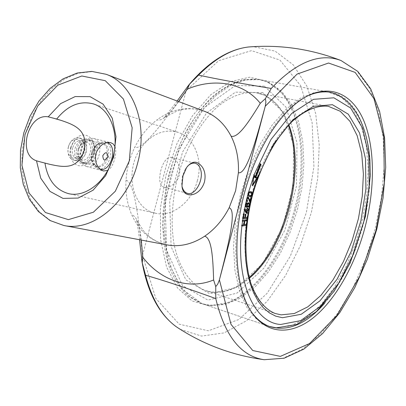 <?xml version="1.0" encoding="UTF-8"?>
<svg xmlns="http://www.w3.org/2000/svg" width="406" height="406" viewBox="0 0 406 406"><rect width="100%" height="100%" fill="white"/><g stroke="black" fill="none" stroke-linecap="round" stroke-linejoin="round"><path stroke-width="0.3" stroke-dasharray="2.03 1.52" d="M178.691 101.596C173.941 108.255 169.541 113.335 165.486 116.842L165.196 117.075C162.101 119.628 159.37 120.562 157.01 119.866C147.718 126.946 140.273 136.147 134.68 147.469C129.676 157.802 126.789 168.678 126.022 180.107C125.281 192.677 127.21 204.289 131.808 214.941C139.319 231.379 151.083 241.367 167.099 244.909L167.125 244.914M188.399 85.544L186.126 90.751L142.511 255.369C138.624 219.174 134.726 182.609 126.022 180.107M141.912 260.972L142.511 255.369L155.767 298.38L179.188 324.181L208.374 330.799L238.931 319.446L267.168 293.259L290.31 256.222L306.357 212.571L313.924 166.597L312.128 122.719L300.623 85.595L279.881 60.042L251.512 50.628L218.687 60.661L186.126 90.751C164.892 120.085 143.419 149.819 134.68 147.469M94.055 145.942C96.293 160.999 79.946 171.159 75.1 156.356C70.832 140.364 92.735 131.869 94.055 145.942M94.121 146.987L93.847 145.718C92.933 142.577 91.248 140.669 88.787 139.989C78.916 136.969 72.877 160.806 82.991 162.836C88.884 164.734 95.689 154.975 94.121 146.987M85.854 163.593L85.854 163.593C95.836 166.759 101.957 142.648 91.66 140.694C81.809 137.675 75.749 161.568 85.854 163.593L82.991 162.836M197.387 180.563C192.013 202.259 171.971 217.459 155.422 213.196C130.839 208.679 123.825 167.708 142.922 145.378C153.321 133.153 165.029 128.809 178.036 132.341C193.987 137.192 203.279 159.563 197.387 180.563M114.974 146.596C117.425 153.184 113.447 167.363 107.798 170.444M171.992 157.619L171.662 157.528C162.512 154.488 154.407 185.425 164.136 187.146L166.394 187.344L168.901 186.841L171.494 185.664L173.986 183.857L176.194 181.497L177.965 178.66L179.168 175.468L179.711 172.108L179.589 168.744L178.853 165.557L177.6 162.725L175.95 160.375L174.032 158.629L171.992 157.619M86.311 166.43L86.275 166.419C80.698 164.039 78.744 158.497 80.408 149.789C83.179 141.618 87.503 137.827 93.38 138.41C105.961 140.78 98.521 170.256 86.311 166.43M294.583 209.288C283.276 252.938 256.455 291.955 227.289 302.78L209.126 305.855L192.048 300.937L177.412 287.829L166.561 267.011L160.639 239.784L160.395 208.237L166.018 175.082L177.062 143.313L192.48 115.771L210.795 94.735L230.339 81.687L249.492 77.216L266.838 81.099L281.282 92.507C302.044 116.446 306.5 164.892 294.583 209.288M295.68 209.562C284.479 252.821 257.922 291.478 229.101 302.171C219.108 305.931 209.486 306.225 200.244 303.043L188.135 296.07C180.792 289.102 174.656 279.841 169.733 268.29C161.091 243.539 160.507 209.44 168.713 175.773C177.742 142.318 194.687 112.701 214.195 95.141C224.076 87.376 233.917 82.2 243.712 79.612L257.693 79.302C267.331 80.951 275.623 85.823 282.571 93.913C303.094 117.567 307.489 165.562 295.68 209.562M257.693 79.302L329.931 92.243C366.77 97.618 379.605 165.257 362.599 226.832C354.337 257.632 341.669 283.129 324.607 303.323M251.923 312.625L249.248 308.692C234.44 285.129 231.161 239.601 242.666 194.814C254.161 150.022 278.978 111.67 303.323 98.105L307.687 95.877M141.273 240.053C140.451 232.435 139.177 226.259 137.461 221.529L137.345 221.234C135.954 217.636 134.107 215.54 131.808 214.941M187.455 166.333L185.552 168.713L182.411 175.798L181.665 184.025L182.187 186.958M107.077 142.592L106.611 142.46C101.084 141.922 96.998 145.556 94.359 153.356C92.761 161.674 94.583 166.957 99.83 169.206L100.302 169.312M92.426 152.864C90.832 161.172 92.659 166.445 97.907 168.693C109.392 172.357 116.532 144.216 104.682 141.988C99.145 141.445 95.06 145.074 92.426 152.864M76.678 148.88C75.354 155.828 76.932 160.248 81.418 162.146C91.198 165.252 97.161 141.75 87.077 139.837C82.357 139.354 78.891 142.369 76.678 148.88M78.262 149.322C77.206 154.848 78.465 158.365 82.042 159.878C89.812 162.334 94.547 143.658 86.544 142.13C82.783 141.74 80.023 144.14 78.262 149.322M72.644 147.891C71.593 153.392 72.862 156.899 76.445 158.411C84.235 160.867 88.95 142.273 80.926 140.735C77.16 140.344 74.399 142.729 72.644 147.891M71.055 147.449C69.741 154.361 71.329 158.771 75.826 160.669C85.63 163.78 91.563 140.375 81.459 138.451C76.729 137.964 73.263 140.963 71.055 147.449M68.452 146.784C67.137 153.686 68.731 158.086 73.232 159.989C83.042 163.095 88.97 139.735 78.855 137.807C74.12 137.319 70.654 140.314 68.452 146.784M68.396 146.794C65.133 159.015 78.546 162.496 81.616 150.469C84.92 138.512 71.634 134.569 68.396 146.794M246.594 206.471L247.107 206.593M246.701 206.487C246.361 204.086 246.95 202.822 248.472 202.695L248.67 202.772M249.269 205.091L249.188 205.421M246.493 207.37L246.28 207.324C244.473 205.867 244.559 204.284 246.538 202.564L246.944 202.67M246.944 201.498L247.315 201.736M246.904 201.63C245.777 199.661 246.148 198.118 248.015 197.001L248.213 197.083M249.802 202.279L250.086 202.498M249.771 202.416L247.959 198.011M249.594 201.077L250.466 197.524L251.355 197.732M250.466 197.524L250.878 197.626M249.781 195.585C251.74 194.905 251.862 193.906 250.142 192.596M249.497 196.479L249.132 196.387C246.442 196.641 247.964 190.262 250.177 191.627L250.395 191.688M251.837 194.484L251.761 194.784M246.538 202.564L246.493 202.817M247.528 206.446C248.812 205.913 249.132 204.994 248.482 203.69M247.355 209.126L248.771 209.273M246.447 213.191L246.097 213.18L246.503 213.287M246.097 213.18L243.996 209.745L244.402 209.851M243.996 209.745L244.138 209.004L244.544 209.115M244.138 209.004L247.29 209.217M246.884 209.11L247.071 208.126L247.477 208.232M247.071 208.126L247.954 208.253M246.269 212.297L246.711 209.998M244.975 217.525L247.32 217.525M242.889 218.601L242.458 218.626L242.869 218.738M241.915 225.893L241.484 225.959L241.89 226.071M241.484 225.959L241.611 224.995L242.017 225.107M243.92 224.635L246.371 224.432M243.133 217.626L244.463 217.55L245.026 214.124L245.513 214.231M242.458 218.626L243.27 213.688L243.762 213.795M245.534 214.099L245.945 214.211M245.026 214.124L245.432 214.236M244.463 217.55L244.869 217.662M243.783 213.663L244.194 213.774M243.27 213.688L243.676 213.8M241.611 224.995L243.808 224.828M243.402 224.716L243.899 220.95M242.539 221.153L242.108 221.219L242.519 221.331M242.108 221.219L242.235 220.25L242.646 220.362M242.235 220.25L246.995 219.712M255.252 177.864L257.84 176.96M257.429 176.864L257.196 177.26M252.735 184.791L252.182 185.725L252.593 185.831M252.182 185.725L253.76 174.407L254.171 174.504M253.76 174.407L254.034 175.499M254.506 177.402L259.947 163.648L260.353 163.745M259.947 163.648L260.261 163.958M264.204 359.711L283.144 358.219L302.358 349.231L320.918 333.696L338.056 312.727L353.139 287.463L365.669 259.058L375.23 228.664L381.493 197.428L384.198 166.516L383.142 137.132L378.219 110.523L369.43 88.011L356.915 70.913L341.025 60.524M180.274 329.362L201.564 336.087L224.158 332.884L246.513 320.76L267.346 301.085L285.606 275.41L300.486 245.341L311.356 212.48L317.725 178.462L319.238 144.937L315.67 113.624L306.956 86.316L293.264 64.864L275.055 51.1L253.187 46.644M204.497 111.305L204.477 111.3C188.222 105.824 172.403 108.681 157.01 119.866M63.767 225.482L50.745 220.752L39.565 212.039L30.785 199.925L24.807 185.141L21.894 168.515L22.132 150.92L25.492 133.259L31.785 116.42L40.707 101.251L51.826 88.554L64.605 79.013L78.394 73.212L92.477 71.563L106.062 74.273M92.329 152.864L91.751 158.274L92.898 163.039L95.522 166.196L99.084 167.135L102.875 165.699L106.149 162.192L108.275 157.31L108.854 151.991L107.768 147.271L105.21 144.069L101.673 143.034L97.851 144.394L94.512 147.901L92.329 152.864M91.649 152.702C90.299 159.72 91.852 164.176 96.308 166.079C106.027 169.17 112.051 145.414 102.033 143.521C97.338 143.054 93.877 146.114 91.649 152.702M275.684 327.693L267.843 325.937L256.44 319.065L246.792 307.225L239.469 290.721L234.932 270.147L233.536 246.412L235.444 220.676L240.621 194.286L248.802 168.663L259.53 145.181L272.193 125.033L286.083 109.168L300.465 98.206L314.63 92.446L327.941 91.888L341.547 97.354L352.702 108.681L360.995 124.952L366.187 145.125L368.176 168.109L366.994 192.809L362.766 218.149L355.702 243.062L346.085 266.524L334.275 287.504L320.73 305.013L305.992 318.101L290.726 325.901L275.684 327.693M262.728 92.553L235.439 92.157L206.492 113.02L182.553 152.037L169.708 200.539L171.114 246.701L185.816 279.815L209.603 293.675L236.891 287.326L262.449 263.753L282.145 228.126L293.096 186.582L293.589 145.668L283.124 112.142L262.728 92.553M288.854 124.809C283.352 110.067 275.055 100.14 263.961 95.029L256.338 92.771C243.935 91.345 231.05 95.958 217.677 106.616C200.366 122.16 185.364 148.388 177.376 177.99C172.063 200.823 170.835 222.255 173.687 242.28C178.442 267.518 190.358 284.779 205.543 290.589L211.907 292.102C224.493 293.477 236.987 288.839 249.385 278.186M249.213 277.491C234.237 290.584 219.682 294.949 205.543 290.589L275.116 313.473C264.204 308.951 255.785 298.583 249.857 282.363C243.027 259.728 243.245 228.218 250.913 196.92C257.536 173.184 266.849 152.727 278.861 135.558C286.981 125.363 295.335 117.43 303.916 111.772C312.437 107.524 320.567 105.702 328.307 106.306L256.338 92.771L263.646 94.933C274.644 99.962 282.88 110.092 288.361 125.332M269.153 82.525L259.51 79.632L245.549 79.941L230.841 85.235L216.048 95.506L201.904 110.473L189.155 129.55L178.508 151.854L170.566 176.25L165.77 201.452L164.359 226.117L166.343 248.959L171.535 268.868L179.553 284.971L189.901 296.664L201.99 303.637L210.242 305.571L225.239 304.495L240.377 298.111L254.978 286.991L268.442 271.822L280.257 253.38L290.016 232.491L297.37 209.998L302.064 186.775L303.896 163.704L302.749 141.699L298.583 121.668L291.452 104.54L281.541 91.213L269.153 82.525M264.423 86.148L235.389 85.483L204.467 107.554L178.823 149.185L165.085 201.061L166.663 250.37L182.477 285.57L207.902 300.11L236.937 293.137L264.022 267.99L284.855 230.197L296.451 186.202L297.025 142.836L286.012 107.169L264.423 86.148M249.132 196.387L249.538 196.494M165.196 117.075L176.448 111.264C179.056 110.513 179.239 109.909 188.019 108.864C193.581 108.61 199.067 109.422 204.477 111.3M91.66 140.694L88.787 139.984M178.036 132.341L93.634 103.972M155.422 213.196L68.553 193.647M86.275 166.419L103.423 170.982M93.38 138.41L110.615 142.618M269.762 326.586L200.244 303.043M282.571 93.913L281.282 92.507M229.101 302.171L227.289 302.78M137.345 221.234L143.48 230.796C145.5 232.973 144.561 232.516 150.286 237.358C155.259 241.027 160.862 243.544 167.099 244.909M139.562 239.733C138.141 227.477 136.573 220.412 136.67 220.016L137.461 221.529M165.486 116.842L164.105 117.735C162.628 119.318 170.459 110.234 177.148 101.013M181.665 184.025L181.995 185.42M185.552 168.713L186.532 167.627M164.136 187.146L187.531 193.373M171.662 157.528L195.174 163.268M249.248 308.692L250.522 310.473M303.323 98.105L305.292 97.156M106.611 142.46L104.682 141.988M99.83 169.206L97.907 168.693M81.418 162.146L96.308 166.079C91.979 163.527 90.65 159.122 92.324 152.864C95.872 145.307 99.105 142.191 102.033 143.521L87.077 139.837M86.544 142.13L80.926 140.735M82.042 159.878L76.445 158.411M81.459 138.451L78.855 137.807M75.826 160.669L73.232 159.989M78.48 149.383C77.049 156.467 80.591 162.776 85.839 153.453C88.452 143.851 84.24 137.274 78.48 149.383M70.761 147.322C68.822 153.143 70.395 163.07 78.414 165.678C84.758 166.511 89.604 163.527 92.949 156.731C95.481 152.199 96.552 139.019 86.118 135.294C79.662 133.884 74.547 137.893 70.761 147.322M248.883 202.802L248.472 202.695M246.686 207.43L246.28 207.324M248.015 197.001L248.426 197.103M250.132 202.513L249.726 202.406M329.677 92.208L259.51 79.632C235.592 75.841 207.212 94.76 187.389 129.311C181.918 139.395 177.133 150.113 173.027 161.471L166.815 184.162L162.694 225.269L167.957 261.657L181.695 288.778L201.99 303.637L269.411 326.46M250.177 191.627L250.583 191.733M249.304 196.438L249.71 196.54"/><path stroke-width="0.61" d="M231.1 136.188C238.038 138.502 249.096 121.602 260.282 103.291L265.397 98.633L265.884 101.799L265.392 105.692L219.407 279.876C228.076 245.843 237.226 210.156 229.141 207.781L235.622 190.724L238.403 172.723C238.941 159.193 236.505 147.013 231.1 136.188C224.701 123.962 215.835 115.664 204.497 111.305L106.062 74.273C133.087 83.423 148.505 124.124 137.614 163.121C127.535 203.411 92.324 231.907 63.767 225.482L50.06 220.529L38.397 211.526L29.364 199.209L23.274 184.36L20.3 167.779L20.498 150.306L23.817 132.787L30.069 116.096L38.966 101.053L50.111 88.422L63.016 78.891L77.13 73.044L91.776 71.4L106.062 74.273M141.912 260.972L142.242 262.799L142.805 257.313C160.482 280.226 188.546 290.356 213.612 279.973L215.743 286.611L217.748 284.068L219.407 279.876L231.034 324.414L252.75 350.525L280.343 356.387L309.59 343.527L336.939 315.411L359.711 276.278L375.966 230.552L384.32 182.644L383.817 137.091L374.002 98.673L355.128 72.39L328.535 63.026L297.085 74.09L265.26 106.245C256.11 139.705 246.538 174.915 238.403 172.723M142.242 262.799L145.581 275.273C152.027 299.618 162.354 316.842 176.569 326.952L180.274 329.362M215.743 286.611L215.759 298.577C186.846 288.087 163.456 280.323 145.581 275.273M260.282 103.291C243.859 82.677 214.591 77.556 187.364 89.107L189.561 84.159L198.595 75.11C216.073 78.942 240.296 83.382 271.254 88.437L265.397 98.633M187.364 89.107L178.691 101.596M182.969 175.894L186.532 167.627C192.074 160.451 197.417 160.385 202.553 167.434C205.045 171.479 205.68 176.316 204.462 181.949C199.6 197.768 182.081 199.163 181.995 185.42L182.969 175.894M44.964 163.1C47.664 179.726 55.531 189.906 68.553 193.647C85.686 197.763 106.408 181.406 112.919 157.711C119.648 134.071 110.422 109.346 93.634 103.972C80.063 100.348 67.751 105.367 56.688 119.039L61.453 120.496C74.303 124.926 88.29 129.945 84.149 150.418C77.602 170.246 63.133 167.165 49.796 164.323L40.077 161.816L49.796 164.323M107.798 170.444L103.423 170.982C97.237 168.434 94.684 162.679 95.77 153.707C99.145 145.571 104.093 141.877 110.615 142.618L113.284 144.018L114.974 146.596M364.989 227.461C354.986 265.245 335.579 299.958 313.062 317.954C290.61 335.716 265.783 334.686 250.522 310.473C235.556 286.661 232.247 240.535 243.91 195.134C255.567 149.728 280.693 110.868 305.292 97.156C330.641 83.078 353.113 94.527 364.126 121.501C375.088 148.713 374.971 189.201 364.989 227.461M324.607 303.323C306.286 324.125 288.006 331.88 269.762 326.586C263.068 324.181 257.12 319.527 251.923 312.625M307.687 95.877C315.528 92.36 322.943 91.152 329.931 92.243M142.805 257.313L141.273 240.053M213.612 279.973C212.983 258.257 211.78 237.86 204.654 236.226C192.302 244.28 179.792 247.178 167.125 244.914L63.767 225.482M189.561 84.159L188.399 85.544M56.688 119.039L48.202 116.837L60.545 103.677L75.171 96.562L90.076 96.648L103.104 104.149L112.249 118.151L116.004 136.69L113.695 156.939L105.641 175.737L93.126 190.16L78.155 198.057L63.026 198.407L49.953 191.383L40.722 178.188L36.499 160.806C16.971 154.453 27.994 113.081 48.202 116.837M40.077 161.816L36.499 160.806M182.187 186.958C183.213 190.485 184.994 192.622 187.531 193.373C195.124 195.941 203.929 179.863 200.64 169.622C199.65 166.262 197.94 164.171 195.504 163.359L195.174 163.268C192.601 162.73 190.028 163.75 187.455 166.333M102.794 155.665C103.21 160.918 104.895 161.385 107.834 157.071C107.433 151.819 105.753 151.352 102.794 155.665M100.302 169.312C111.411 172.007 118.136 145.49 107.077 142.592M247.107 206.593C246.767 204.193 247.361 202.929 248.883 202.802C250.466 205.157 249.731 206.7 246.686 207.43L245.66 206.75L245.351 205.35L245.473 204.533L246.944 202.67L246.787 203.568C245.559 204.873 245.559 205.862 246.787 206.532L247.107 206.593M248.67 202.772L249.269 205.091M249.188 205.421L248.244 207.03L246.493 207.37M247.315 201.736L246.67 199.295L248.426 197.103L250.005 201.183L250.878 197.626L251.355 197.732L250.177 202.523L248.178 198.011C247.076 198.514 246.873 199.447 247.569 200.828L247.315 201.736M248.213 197.083L249.594 201.077L250.005 201.183M247.959 198.011L247.772 197.91C246.665 198.407 246.462 199.341 247.163 200.721L247.548 200.823L247.163 200.721M250.944 197.641L249.802 202.279M247.767 209.237L248.771 209.273L248.599 210.161L247.594 210.125L246.98 213.302L246.503 213.287L244.402 209.851L244.544 209.115L247.29 209.217L247.477 208.232L247.954 208.253L247.767 209.237L247.355 209.126L247.528 208.232M246.244 225.391L241.89 226.071L242.017 225.107L243.808 224.828L244.305 221.062L242.519 221.331L242.646 220.362L246.995 219.712L246.868 220.676L244.823 220.986L244.326 224.746L246.371 224.432L246.244 225.391L241.915 225.893M247.163 218.494L242.869 218.738L243.676 213.8L244.194 213.774L243.539 217.738L244.869 217.662L245.432 214.236L245.945 214.211L245.381 217.636L247.32 217.525L247.163 218.494L242.889 218.601M248.178 193.403L249.061 191.967L250.583 191.733C253.456 191.302 252.151 197.981 249.71 196.54L249.538 196.494C248.386 196.337 247.904 195.393 248.107 193.667L254.171 174.504L254.917 177.498L260.353 163.745L261.022 164.394L255.663 177.965L257.84 176.96L252.593 185.831L254.171 174.504L270.995 139.446L291.696 113.477L313.523 99.328L333.869 97.8L350.672 108.067L362.563 128.184L368.8 155.605L369.176 187.567L363.893 221.29L353.453 254.054L338.655 283.21L320.583 306.2L300.663 320.633L280.678 324.48C254.131 323.029 235.211 281.358 241.91 226.071M242.017 225.107L242.879 218.738M247.117 210.11L245.204 210.039L246.675 212.409L247.117 210.11L245.204 210.039M250.142 192.596L249.918 192.535C247.817 193.078 247.64 194.063 249.375 195.484L250 195.646C252.212 195.027 252.319 194.022 250.329 192.642C248.228 193.185 248.046 194.169 249.786 195.585L250 195.646M250.395 191.688L251.735 192.708L251.837 194.484M251.761 194.784L250.898 196.215L249.497 196.479M247.934 206.552C249.335 205.842 249.594 204.898 248.7 203.721C247.29 204.223 247.005 205.162 247.838 206.532L247.934 206.552M246.493 202.817L246.381 203.462C245.148 204.766 245.148 205.756 246.381 206.426L246.594 206.471M248.482 203.69L248.294 203.614C246.884 204.116 246.594 205.05 247.432 206.426L247.751 206.507M246.381 203.462L246.787 203.568M248.35 209.257L248.193 210.054L248.599 210.161M248.193 210.054L247.594 210.125M247.188 210.019L246.574 213.196L246.98 213.302M244.798 209.932L246.269 212.297L246.675 212.409M245.513 214.231L244.975 217.525L245.381 217.636M246.894 217.55L246.757 218.382M245.94 224.498L245.838 225.279M246.569 219.778L246.462 220.565L244.417 220.874L243.92 224.635L244.326 224.746M243.762 213.795L243.133 217.626L243.539 217.738M247.178 200.726L246.944 201.498M242.539 221.153L244.305 221.062M246.462 220.565L246.868 220.676M244.417 220.874L244.823 220.986M260.261 163.958L260.611 164.298L255.252 177.864L255.663 177.965M257.196 177.26L252.735 184.791M254.034 175.499L254.506 177.402L254.917 177.498M260.611 164.298L261.022 164.394M215.759 298.577C224.853 335.985 241.002 356.366 264.204 359.711C232.273 355.362 203.061 344.44 176.569 326.947C159.203 314.432 147.708 292.838 142.08 262.159M264.204 359.711L284.129 358.214L303.876 349.094L322.628 333.524L339.792 312.625L354.839 287.499L367.313 259.277L376.819 229.075L383.036 198.037L385.7 167.308L384.614 138.06L379.635 111.503L370.693 88.858L357.772 71.395L341.025 60.524C319.806 52.577 296.547 61.879 271.254 88.437M253.187 46.644L248.452 46.994C231.917 48.933 215.297 58.307 198.595 75.11M229.141 207.781C222.909 219.869 214.749 229.349 204.654 236.226M61.453 120.496L51.811 117.73M129.296 160.903L115.309 191.262L93.365 212.226L68.35 219.631L45.477 212.551L29.085 193.043L21.929 165.252L25.02 134.411L37.697 106.027L57.789 85.199L81.799 75.993L105.266 80.687L123.419 99.023L132.163 127.738L129.296 160.903M242.976 218.078L245.432 204.741M245.473 204.533L246.67 199.295M246.741 199.001L248.107 193.667M257.84 176.96L273.537 144.145L292.878 119.745L313.32 106.331L332.443 104.712L348.297 114.193L359.559 133.006L365.496 158.792L365.897 188.932L360.924 220.778L351.058 251.72L337.061 279.216L319.994 300.821L301.227 314.28L282.454 317.725L275.689 316.127L269.325 312.859L263.484 307.926L258.272 301.359L253.806 293.228L250.177 283.627L247.477 272.695L245.782 260.611L245.138 247.574L245.569 233.82L247.092 219.61L249.675 205.208L253.283 190.896L257.84 176.96M249.385 278.186C286.377 247.269 306.327 169.723 288.854 124.809M281.135 314.853L275.116 313.473C264.768 309.255 256.658 299.115 250.786 283.053C244.036 260.505 244.265 228.756 251.999 197.199C260.424 165.821 275.527 137.862 292.315 121.328C305.205 110.056 317.203 105.052 328.307 106.306L340.192 111.229L349.952 121.308L357.204 135.756L361.716 153.681L363.4 174.128L362.269 196.108L358.422 218.651L352.053 240.788L343.425 261.586L332.874 280.115L320.821 295.487L307.773 306.87L294.32 313.523L281.135 314.853M341.025 60.524C310.95 48.948 280.089 44.437 248.452 46.994C228.065 49.502 208.303 62.027 189.166 84.565M141.958 261.454L139.562 239.733M177.148 101.013L188.678 85.159M248.178 198.011L247.772 197.91M269.411 326.46L276.445 327.855L296.73 324.455L316.355 311.63L334.163 291.214L350.2 262.931L365.512 216.312L370.297 175.762L369.922 160.4C367.455 125.571 353.479 97.684 329.677 92.208M248.294 203.614L248.7 203.721M247.432 206.426L247.838 206.532M249.213 277.491C285.372 246.406 305.028 169.997 288.361 125.332M249.918 192.535L250.329 192.642M246.787 206.532L246.381 206.426"/></g></svg>
